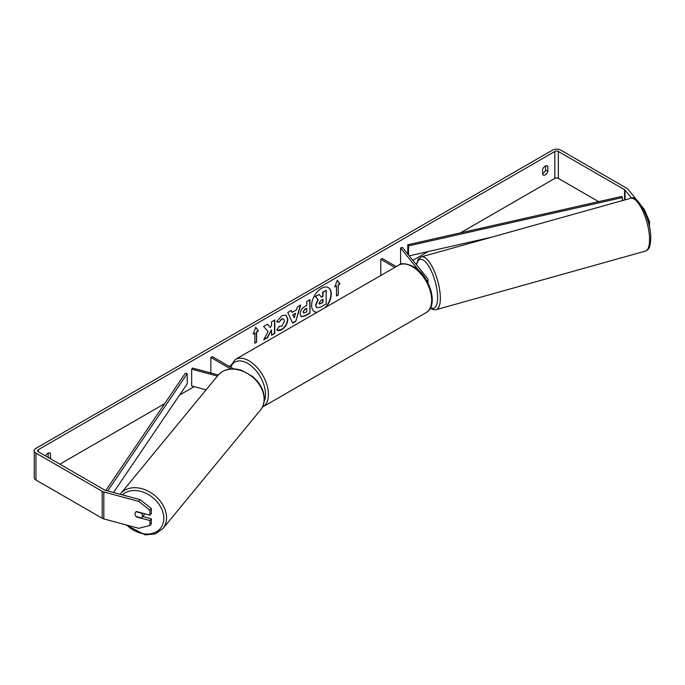 <?xml version="1.0" encoding="UTF-8"?>
<svg xmlns="http://www.w3.org/2000/svg" width="685" height="685" viewBox="0 0 685 685"><rect width="100%" height="100%" fill="white"/><g stroke="black" fill="none" stroke-linecap="round" stroke-linejoin="round"><path stroke-width="1.03" d="M217.419 376.065L191.654 369.129L192.528 368.05L218.309 374.986M230.725 368.941L210.852 357.467L210.852 372.983M233.491 368.855L212.307 356.628L210.852 357.467M191.654 369.129L191.654 385.955L206.082 389.842M144.535 513.707A4.119 3.083 39.5 0 1 144.013 514.906L141.923 517.449A4.119 3.083 39.5 0 1 141.393 517.92L136.058 516.481A4.119 3.083 39.5 0 1 135.005 513.827A4.119 3.083 39.5 0 1 135.544 512.226M136.101 511.738L141.418 513.176A4.119 3.083 39.5 0 1 142.471 515.831A4.119 3.083 39.5 0 1 141.923 517.449M325.974 307.145A13.905 8.032 120 0 0 328.406 287.632A13.905 8.032 120 0 0 321.453 288.317A13.905 8.032 120 0 0 312.369 300.569A13.905 8.032 120 0 0 314.501 311.718A13.905 8.032 120 0 0 316.932 312.369M325.067 307.668A13.905 8.032 120 0 0 328.261 287.546M545.517 165.958L545.517 170.094A4.119 2.38 -60 0 1 542.888 173.51A4.119 2.38 -60 0 1 542.597 173.665M545.226 174.855A4.119 2.38 -60 0 1 543.162 175.06A4.119 2.38 -60 0 1 542.597 174.469L542.597 169.52A4.119 2.38 -60 0 1 547.281 165.898A4.119 2.38 -60 0 1 547.846 166.489L547.846 171.447A4.119 2.38 -60 0 1 545.226 174.855M268.135 331.506L263.716 339.846L267.544 337.636L271.56 329.853L271.56 335.316L274.796 333.449L274.796 319.989L271.56 321.856L271.56 325.332L270.378 327.533L267.45 324.228L263.571 326.471L268.135 331.506M292.041 312.42L296.554 309.808L297.376 306.949L300.715 305.022L295.783 321.351L292.683 323.132L287.751 312.506L291.193 310.519L292.041 312.42L291.022 310.622M598.621 201.647L558.344 178.391A2.475 1.43 0 0 0 554.841 178.391L460.483 232.866M428.099 251.566L412.892 260.343M230.211 365.816L229.218 366.389M194.155 386.631L179.59 395.039M164.7 403.636L59.843 464.173M631.553 198.136L625.071 190.113A2.475 1.43 0 0 0 624.583 189.711L558.344 151.462A2.475 1.43 0 0 0 554.841 151.462L38.274 449.703A2.475 1.43 0 0 0 37.547 450.713A2.475 1.43 0 0 0 38.274 451.723L104.514 489.963A2.475 1.43 0 0 0 105.216 490.246L140.125 499.648L151.334 508.493L151.334 513.433L149.938 515.163L136.486 511.541A4.119 3.048 38.9 0 0 135.527 512.252A4.119 3.048 38.9 0 0 135.228 515.069M50.45 458.753A4.119 2.38 120 0 0 50.519 458.573L50.519 453.624A4.119 2.38 120 0 0 49.954 453.033A4.119 2.38 120 0 0 45.561 455.927M253.125 334.075L255.745 327.31L258.365 331.043L256.618 332.054L256.618 342.158L254.871 343.168L254.871 333.064L253.125 334.075M338.244 284.926L339.991 283.924L337.371 280.191L334.742 286.947L336.498 285.936L336.498 296.04L338.244 295.029L338.244 284.926L338.244 295.029M300.124 314.098L300.124 314.055C300.347 310.725 302.017 308.147 305.142 306.315L306.743 305.39L306.743 301.546L309.971 299.679L309.971 313.139L304.971 316.025L301.195 316.701L300.124 314.098M279.189 326.206L281.74 326.308L284.523 321.145L283.616 318.919L281.74 319.116L279.103 322.267L276.671 321.676L281.835 315.648L286.125 315.186L287.854 319.184C287.572 323.637 285.517 327.156 281.706 329.733C279.377 330.966 277.733 330.983 276.757 329.776L279.429 326.385M277.425 330.307L276.757 329.776M636.964 200.337L628.059 189.308A5.771 3.331 0 0 0 626.912 188.358L560.672 150.118A5.771 3.331 0 0 0 552.512 150.118L35.937 448.358A5.771 3.331 0 0 0 34.25 450.713A5.771 3.331 0 0 0 35.937 453.068L102.185 491.308A5.771 3.331 0 0 0 103.82 491.976L138.73 501.377L140.125 499.648M48.121 457.409A4.119 2.38 120 0 0 48.181 457.229L48.181 453.085M142.703 516.499L151.334 518.819L149.938 520.549L136.486 516.927A4.119 3.048 38.9 0 1 136.075 516.49M151.334 508.493L149.938 510.222L149.938 515.163M149.938 510.222L138.73 501.377M34.25 450.713L34.25 477.642A5.771 3.331 0 0 0 35.937 479.997L102.185 518.237A5.771 3.331 0 0 0 103.82 518.905L138.73 528.306L149.938 525.489L151.334 523.768L151.334 518.819M149.938 520.549L149.938 525.489M643.592 209.661L644.337 209.464L641.614 206.091M649.414 226.744L649.568 221.769L648.293 222.111M644.337 209.464L649.568 221.769M547.846 166.489L546.493 165.71M547.846 171.447L545.517 170.094M50.519 453.624L49.166 452.836M50.519 458.573L48.181 457.229M316.581 307.693L315.811 305.27L318.217 299.739L315.425 296.639L319.167 294.481L321.522 297.213L322.943 296.391L322.943 292.307L326.18 290.431L326.18 303.926L320.657 307.12L316.787 307.813M316.556 307.685L315.52 305.099L317.926 299.568L315.425 296.639M321.325 296.982L322.652 296.22L322.652 292.135L326.18 290.431M315.134 296.477L319.167 294.481M314.355 311.624A13.905 8.032 120 0 0 317.258 312.18M255.685 327.473L258.365 331.043M258.074 330.881L256.618 332.054M256.327 331.891L256.618 342.158M254.871 342.825L256.327 341.986M253.287 333.638L254.871 333.064M337.953 294.858L336.498 295.697M334.914 286.518L336.498 285.936M337.953 284.763L339.7 283.753L337.311 280.345M295.569 313.268L292.966 314.775L294.259 317.831L295.569 313.268L292.966 314.775M292.675 314.603L294.259 317.831M300.295 305.262L295.783 321.351M295.492 321.179L292.563 322.866M303.361 312.06L303.746 313.036L306.743 311.872L306.743 308.318L305.21 309.2L303.07 311.889L303.618 312.934M303.07 311.889L304.919 309.029L306.743 308.318M309.68 299.85L309.971 313.139M309.68 312.976L304.679 315.862L301.058 316.607M270.378 327.533L267.356 324.279M271.56 334.982L274.505 333.287L274.505 320.152M263.973 339.366L267.253 337.465L271.56 329.853M285.97 315.109L287.563 319.013C287.28 323.474 285.225 326.993 281.415 329.562L277.279 330.213M283.47 318.842L281.449 318.945L279.103 322.267M278.812 322.104L276.714 321.582M319.064 303.155L319.416 304.072L322.943 302.556L322.943 299.319L320.803 300.552L319.064 303.155M319.287 303.96L322.652 302.393L322.652 299.491M419.083 270.832L400.588 247.927L402.455 247.422L427.56 278.504A4.949 2.86 180 0 1 428.022 279.711A4.949 2.86 180 0 1 427.157 281.329M396.247 266.576L382.264 258.502L380.809 259.35L380.809 275.49M394.783 267.415L380.809 259.35M400.588 247.927L400.588 264.333M428.022 282.768A4.119 1.396 74.4 0 1 428.202 283.333M622.417 200.594L622.417 197.545L621.663 196.441L407.789 244.776L407.789 254.024M622.417 197.545L408.543 245.889L408.543 254.957M408.543 245.889L407.789 244.776M491.522 237.233L409.245 255.83M105.858 490.417L185.327 373.214L187.245 373.65L187.245 383.746L113.513 492.481M107.725 490.922L187.245 373.65M120.534 493.808L218.095 375.243A27.417 20.473 39.5 0 1 246.086 372.751A27.417 20.473 39.5 0 1 264.11 399.355A27.417 20.473 39.5 0 1 260.437 410.084L162.867 528.649A27.417 20.473 -140.5 0 0 166.549 517.92A27.417 20.473 -140.5 0 0 148.525 491.316A27.417 20.473 -140.5 0 0 120.534 493.808L120.166 494.27M122.452 494.887A25.354 18.932 39.5 0 1 148.165 494.424A25.354 18.932 39.5 0 1 163.809 518.476A25.354 18.932 39.5 0 1 150.88 533.726A25.354 18.932 39.5 0 1 126.742 525.078M554.841 151.462L554.841 178.391M38.274 449.703L38.274 451.723M103.82 491.976L103.82 518.905M558.344 151.462L558.344 178.391M624.583 189.711L624.583 199.986M625.071 190.113L625.071 199.849M35.937 453.068L35.937 479.997M102.185 491.308L102.185 518.237M426.001 312.711A27.417 15.832 -120 0 0 430.197 290.74A27.417 15.832 -120 0 0 412.293 266.585A27.417 15.832 -120 0 0 398.584 265.223C401.153 262.86 406.068 263.28 413.32 266.482C429.606 275.13 439.325 305.793 426.001 312.711L262.338 407.19M398.584 265.223L235.332 359.479A27.417 15.832 60 0 1 249.04 360.832A27.417 15.832 60 0 1 266.953 384.996A27.417 15.832 60 0 1 262.749 406.967M264.093 401.658A25.354 14.642 -120 0 0 247.585 363.358A25.354 14.642 -120 0 0 230.734 367.263M649.56 239.056A27.417 9.273 -105.6 0 0 642.77 210.92A27.417 9.273 -105.6 0 0 630.585 198.307C637.324 193.701 651.118 219.525 650.75 237.952C650.202 249.665 648.293 249.272 645.364 251.112A27.417 9.273 -105.6 0 0 649.56 239.056M416.326 264.59L418.321 259.101L421.361 256.866A27.417 9.273 74.4 0 1 433.545 269.479A27.417 9.273 74.4 0 1 440.335 297.615A27.417 9.273 74.4 0 1 436.139 309.671L645.364 251.112M430.591 307.599A25.354 8.571 -105.6 0 0 437.595 297.059A25.354 8.571 -105.6 0 0 428.245 265.438A25.354 8.571 -105.6 0 0 416.583 264.915M162.867 528.649L155.247 533.88L145.246 534.882L125.398 524.71M260.437 410.084C262.971 406.941 264.264 403.2 264.307 398.867C264.239 392.779 262.004 386.982 257.594 381.468L252.637 376.476L241.394 370.251C231.607 367.357 223.841 369.018 218.095 375.243M428.022 279.711L428.022 282.974M235.332 359.479L229.886 366.775M421.361 256.866L630.585 198.307M430.334 308.113L433.425 309.688L436.139 309.671"/></g></svg>
